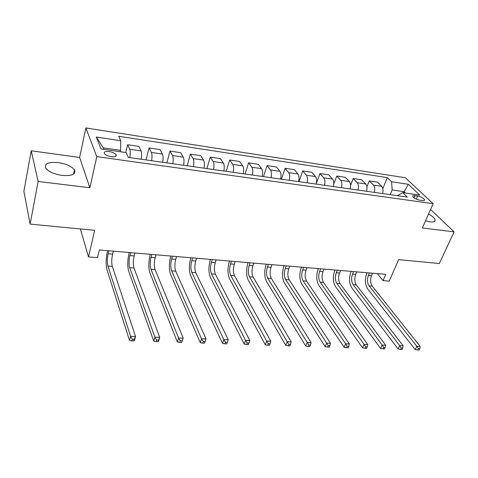 <?xml version="1.0" encoding="UTF-8"?>
<svg xmlns="http://www.w3.org/2000/svg" width="478" height="478" viewBox="0 0 478 478"><rect width="100%" height="100%" fill="white"/><g stroke="black" fill="none" stroke-linecap="round" stroke-linejoin="round"><path stroke-width="0.72" d="M62.015 175.414C71.963 176.113 76.104 174.261 74.437 169.863C71.646 166.308 66.287 163.882 58.364 162.586C48.242 161.767 44.048 163.649 45.774 168.238C48.684 171.775 54.098 174.171 62.015 175.414M425.516 220.848L430.039 221.894C433.444 222.258 435.135 221.661 435.129 220.101C434.765 218.261 432.572 216.241 428.545 214.03M111.32 156.724C115.198 157.077 116.793 156.408 116.112 154.705C114.881 153.193 112.563 152.135 109.163 151.538C105.25 151.162 103.642 151.843 104.341 153.575C105.596 155.081 107.92 156.133 111.32 156.724M31.201 150.797L23.9 191.314L30.132 224.11L38.15 181.467L89.882 187.734L96.777 156.629L85.855 127.961L79.623 157.477L31.201 150.797L38.15 181.467M96.777 156.629L433.14 203.706L405.404 177.762L85.855 127.961M433.14 203.706L422.337 228L454.1 231.848L430.576 209.46M454.1 231.848L439.318 263.545L398.634 259.626L389.223 281.112L383.033 280.616L385.764 274.33L99.37 249.97L97.548 257.654L88.514 256.925L94.662 230.33L30.132 224.11M417.658 196.022L414.892 195.627C413.368 195.436 412.639 195.681 412.693 196.362C413.697 198.077 416.015 199.344 419.654 200.168L422.433 200.563C423.926 200.742 424.643 200.503 424.595 199.84C423.61 198.125 421.297 196.852 417.658 196.022L416.302 199.159M405.392 193.022L404.012 191.684L392.169 189.963L391.566 181.76L387.317 177.625L118.687 136.272L120.725 140.735L120.534 150.391L103.332 147.887L103.929 149.357M391.566 181.76L408.296 184.293L419.75 195.102L402.751 192.64L397.326 195.645M120.725 140.735L96.269 137.031L101.013 148.933L126.126 152.572L128.331 157.411L407.298 197.061L402.751 192.64M80.37 228.95L88.514 256.925M377.262 273.607L383.033 280.616M403.557 192.759L408.296 184.293M390.233 194.636L392.169 189.963M120.217 151.717L120.534 150.391M387.317 177.625L382.824 188.637M382.603 193.554C383.368 190.411 383.057 188.003 381.677 186.318L377.518 182.136L369.297 180.905L366.907 186.922M129.801 157.621C130.428 153.874 130.392 151.084 129.711 149.238L127.596 144.726L125.732 152.512M127.596 144.726L138.829 146.405L141.052 150.905C141.775 152.745 141.823 155.523 141.189 159.24M151.562 160.716C152.201 157.023 152.141 154.263 151.389 152.428L149.064 147.941L146.029 159.927M149.064 147.941L160.011 149.578L162.436 154.053C163.231 155.882 163.303 158.624 162.657 162.293M172.761 163.727C173.418 160.088 173.329 157.358 172.51 155.535L169.989 151.072L166.84 162.884M169.989 151.072L180.654 152.667L183.277 157.119C184.132 158.935 184.233 161.648 183.57 165.263M193.423 166.667C194.086 163.076 193.978 160.375 193.094 158.565L190.381 154.125L187.125 165.77M190.381 154.125L200.79 155.685L203.592 160.112C204.506 161.911 204.632 164.593 203.957 168.16M213.558 169.529C214.24 165.986 214.102 163.315 213.158 161.516L210.272 157.101L206.914 168.579M210.272 157.101L220.424 158.618L223.393 163.028C224.373 164.814 224.517 167.467 223.835 170.987M233.198 172.319C233.885 168.824 233.73 166.183 232.726 164.396L229.673 160.005L226.219 171.327M229.673 160.005L239.58 161.486L242.716 165.866C243.744 167.647 243.911 170.27 243.218 173.741M252.354 175.038C253.053 171.59 252.874 168.979 251.822 167.21L248.608 162.843L245.065 174.004M248.608 162.843L258.275 164.289L261.562 168.644C262.649 170.407 262.834 173 262.129 176.43M271.044 177.696C271.755 174.291 271.558 171.71 270.446 169.947L267.088 165.609L263.456 176.621M267.088 165.609L276.523 167.019L279.959 171.351C281.094 173.102 281.303 175.671 280.586 179.053M289.286 180.29C290.009 176.926 289.788 174.374 288.634 172.624L285.127 168.31L281.417 179.172M285.127 168.31L294.346 169.684L297.919 173.992C299.097 175.731 299.324 178.276 298.601 181.616M307.097 182.823C307.826 179.501 307.593 176.974 306.392 175.241L302.753 170.945L298.965 181.664M302.753 170.945L311.752 172.295L315.456 176.573C316.681 178.3 316.926 180.815 316.191 184.114M324.49 185.291C325.225 182.016 324.974 179.513 323.731 177.792L319.961 173.52L316.352 183.421M319.961 173.52L328.756 174.84L332.586 179.095C333.853 180.809 334.116 183.301 333.375 186.557M341.477 187.711C342.224 184.472 341.955 181.999 340.671 180.284L336.787 176.041L333.781 184.03M336.787 176.041L345.379 177.326L349.328 181.556C350.631 183.265 350.912 185.727 350.159 188.941M358.082 190.071C358.835 186.868 358.548 184.418 357.227 182.721L353.224 178.503L350.577 185.35M353.224 178.503L361.631 179.758L365.688 183.964C367.032 185.661 367.325 188.093 366.566 191.272M374.31 192.377C375.069 189.216 374.77 186.79 373.408 185.1L369.297 180.905M96.269 137.031L103.332 147.887M89.882 187.734L79.623 157.477M369.452 272.944L368.401 275.424C366.99 279.463 367.218 282.946 369.07 285.868L416.804 346.269L420.18 346.389L372.213 286.107L369.07 285.868M372.589 273.213L371.537 275.681C370.127 279.72 370.348 283.191 372.213 286.107M418.411 348.659L417.772 349.992L419.122 350.039L419.768 348.707L418.411 348.659L416.804 346.269L415.215 349.597L367.737 288.993C364.977 284.613 364.648 279.403 366.751 273.368L367.014 272.735M415.215 349.597L417.772 349.992M419.768 348.707L420.18 346.389M353.547 271.588L352.513 274.097C351.121 278.19 351.324 281.709 353.128 284.661L399.674 345.678L403.133 345.797L356.343 284.9L353.128 284.661M356.755 271.863L355.716 274.366C354.323 278.447 354.533 281.96 356.343 284.9M401.287 348.098L400.654 349.448L402.04 349.49L402.673 348.139L401.287 348.098L399.674 345.678L398.102 349.048L351.814 287.822C349.131 283.4 348.826 278.136 350.906 272.03L351.163 271.39M398.102 349.048L400.654 349.448M402.673 348.139L403.133 345.797M337.277 270.207L336.261 272.747C334.893 276.887 335.078 280.443 336.829 283.418L382.107 345.068L385.656 345.188L340.115 283.669L336.829 283.418M340.563 270.488L339.541 273.022C338.167 277.15 338.358 280.7 340.115 283.669M383.726 347.518L383.105 348.886L384.527 348.928L385.149 347.566L383.726 347.518L382.107 345.068L380.56 348.48L335.538 286.621C332.933 282.157 332.652 276.84 334.702 270.656L334.959 270.01M380.56 348.48L383.105 348.886M385.149 347.566L385.656 345.188M320.642 268.791L319.645 271.361C318.294 275.555 318.462 279.152 320.152 282.151L364.093 344.441L367.731 344.566L323.516 282.408L320.152 282.151M324 269.078L322.997 271.641C321.64 275.824 321.814 279.409 323.516 282.408M365.718 346.92L365.108 348.307L366.56 348.354L367.176 346.968L365.718 346.92L364.093 344.441L362.569 347.9L318.886 285.396C316.364 280.891 316.113 275.507 318.127 269.257L318.384 268.6M362.569 347.9L365.108 348.307M367.176 346.968L367.731 344.566M303.62 267.345L302.64 269.945C301.307 274.187 301.463 277.826 303.094 280.855L345.612 343.801L349.346 343.927L306.535 281.118L303.094 280.855M307.055 267.638L306.069 270.231C304.737 274.462 304.892 278.094 306.535 281.118M347.243 346.311L346.64 347.715L348.133 347.763L348.737 346.365L347.243 346.311L345.612 343.801L344.112 347.309L301.845 284.141C299.419 279.588 299.192 274.151 301.176 267.823L301.427 267.16M344.112 347.309L346.64 347.715M348.737 346.365L349.346 343.927M286.203 265.864L285.241 268.499C283.932 272.795 284.063 276.469 285.635 279.534L326.647 343.144L330.477 343.276L289.16 279.797L285.635 279.534M289.716 266.162L288.754 268.791C287.439 273.075 287.577 276.744 289.16 279.797M328.284 345.69L327.693 347.112L329.228 347.159L329.82 345.737L328.284 345.69L326.647 343.144L325.177 346.693L284.41 282.856C282.074 278.262 281.883 272.765 283.83 266.354L284.075 265.684M325.177 346.693L327.693 347.112M329.82 345.737L330.477 343.276M268.367 264.346L267.429 267.017C266.144 271.367 266.258 275.083 267.758 278.172L307.181 342.463L311.112 342.601L271.367 278.447L267.758 278.172M271.97 264.651L271.02 267.316C269.735 271.653 269.849 275.364 271.367 278.447M308.824 345.044L308.244 346.49L309.816 346.538L310.395 345.098L308.824 345.044L307.181 342.463L305.741 346.072L266.563 281.542C264.328 276.905 264.161 271.343 266.073 264.854L266.312 264.173M305.741 346.072L308.244 346.49M310.395 345.098L311.112 342.601M250.108 262.792L249.187 265.499C247.933 269.903 248.022 273.661 249.456 276.786L287.188 341.77L291.227 341.913L253.155 277.067L249.456 276.786M253.794 263.109L252.874 265.804C251.613 270.195 251.703 273.948 253.155 277.067M288.832 344.387L288.27 345.851L289.883 345.899L290.451 344.441L288.832 344.387L287.188 341.77L285.778 345.427L248.291 280.192C246.158 275.513 246.027 269.885 247.897 263.312L248.13 262.625M285.778 345.427L288.27 345.851M290.451 344.441L291.227 341.913M231.406 261.203L230.51 263.94C229.285 268.403 229.35 272.209 230.713 275.358L266.646 341.059L270.799 341.202L234.495 275.645L230.713 275.358M235.182 261.526L234.28 264.256C233.049 268.708 233.121 272.502 234.495 275.645M268.301 343.706L267.752 345.194L269.413 345.241L269.962 343.766L268.301 343.706L266.646 341.059L265.278 344.763L229.571 278.811C227.546 274.085 227.45 268.391 229.279 261.741L229.506 261.042M265.278 344.763L267.752 345.194M269.962 343.766L270.799 341.202M212.244 259.572L211.372 262.35C210.177 266.867 210.218 270.715 211.503 273.9L245.543 340.33L249.809 340.473L215.381 274.199L211.503 273.9M216.116 259.901L215.237 262.673C214.036 267.178 214.084 271.02 215.381 274.199M247.198 343.013L246.66 344.519L248.369 344.572L248.907 343.067L247.198 343.013L245.543 340.33L244.21 344.088L210.398 277.401C208.486 272.627 208.426 266.867 210.212 260.128L210.434 259.417M244.21 344.088L246.66 344.519M248.907 343.067L249.809 340.473M192.61 257.905L191.762 260.719C190.597 265.296 190.614 269.192 191.815 272.406L223.847 339.577L228.233 339.727L226.739 343.879L227.265 342.356L225.508 342.296L224.983 343.819L226.739 343.879M196.578 258.24L195.723 261.048C194.552 265.613 194.576 269.496 195.795 272.705L228.233 339.727L227.265 342.356M225.508 342.296L223.847 339.577L222.551 343.389L190.74 275.949C188.953 271.128 188.929 265.302 190.668 258.473L190.883 257.756M222.551 343.389L224.983 343.819M172.48 256.19L171.662 259.04C170.526 263.683 170.515 267.626 171.632 270.871L201.531 338.8L206.048 338.956L204.5 343.168L205.002 341.621L203.198 341.561L202.69 343.108L204.5 343.168M176.543 256.537L175.719 259.381C174.578 264.005 174.578 267.943 175.713 271.181L206.048 338.956L205.002 341.621M203.198 341.561L201.531 338.8L200.282 342.672L170.592 274.468C168.937 269.592 168.949 263.701 170.64 256.776L170.849 256.053M200.282 342.672L202.69 343.108M151.831 254.433L151.042 257.325C149.949 262.028 149.913 266.019 150.934 269.299L178.575 338.006L183.217 338.167L181.61 342.433L182.1 340.862L180.242 340.802L179.752 342.373L181.61 342.433M156.001 254.786L155.207 257.672C154.107 262.362 154.071 266.342 155.117 269.616L183.217 338.167L182.1 340.862M180.242 340.802L178.575 338.006L177.368 341.931L149.931 272.944C148.413 268.021 148.467 262.052 150.104 255.043L150.301 254.302M177.368 341.931L179.752 342.373M130.655 252.635L129.897 255.569C128.839 260.331 128.773 264.376 129.699 267.686L154.944 337.181L159.724 337.349L158.559 341.322L158.057 341.68L158.529 340.085L156.611 340.025L156.145 341.621L158.057 341.68M134.933 252.999L134.169 255.921C133.105 260.677 133.045 264.704 133.989 268.015L159.724 337.349L158.529 340.085M156.611 340.025L154.944 337.181L153.785 341.173L128.737 271.385C127.363 266.407 127.459 260.367 129.042 253.256L129.233 252.509M153.785 341.173L156.145 341.621M108.924 250.783L108.201 253.758C107.18 258.592 107.084 262.685 107.909 266.031L130.614 336.339L135.537 336.512L134.42 340.545L133.804 340.904L134.252 339.284L132.281 339.219L131.832 340.838L133.804 340.904M113.316 251.159L112.587 254.123C111.559 258.945 111.47 263.025 112.312 266.365L135.537 336.512L134.252 339.284M132.281 339.219L130.614 336.339L129.502 340.39L106.988 269.783C105.763 264.758 105.913 258.64 107.431 251.434L107.616 250.675M129.502 340.39L131.832 340.838M373.408 185.1L381.677 186.318M357.227 182.721L365.688 183.964M340.671 180.284L349.328 181.556M323.731 177.792L332.586 179.095M306.392 175.241L315.456 176.573M288.634 172.624L297.919 173.992M270.446 169.947L279.959 171.351M251.822 167.21L261.562 168.644M232.726 164.396L242.716 165.866M213.158 161.516L223.393 163.028M193.094 158.565L203.592 160.112M172.51 155.535L183.277 157.119M151.389 152.428L162.436 154.053M129.711 149.238L141.052 150.905M413.942 197.832L414.892 195.627M371.537 275.681L368.401 275.424M355.716 274.366L352.513 274.097M339.541 273.022L336.261 272.747M322.997 271.641L319.645 271.361M306.069 270.231L302.64 269.945M288.754 268.791L285.241 268.499M271.02 267.316L267.429 267.017M252.874 265.804L249.187 265.499M234.28 264.256L230.51 263.94M215.237 262.673L211.372 262.35M195.723 261.048L191.762 260.719M195.795 272.705L191.815 272.406M175.719 259.381L171.662 259.04M175.713 271.181L171.632 270.871M155.207 257.672L151.042 257.325M155.117 269.616L150.934 269.299M134.169 255.921L129.897 255.569M133.989 268.015L129.699 267.686M112.587 254.123L108.201 253.758M112.312 266.365L107.909 266.031M73.552 174.07L74.437 169.863M434.556 221.368L435.129 220.101M115.724 156.36L116.112 154.705M424.35 200.401L424.595 199.84"/></g></svg>
